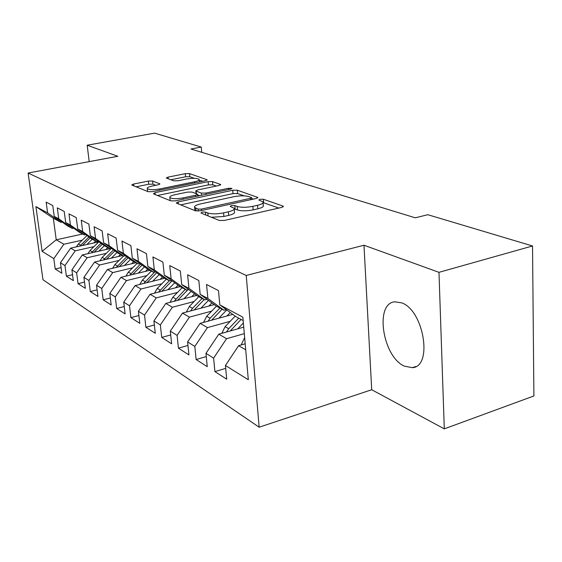 <?xml version="1.0" encoding="UTF-8"?>
<svg xmlns="http://www.w3.org/2000/svg" width="562" height="562" viewBox="0 0 562 562"><rect width="100%" height="100%" fill="white"/><g stroke="black" fill="none" stroke-linecap="round" stroke-linejoin="round"><path stroke-width="0.84" d="M202.06 212.085L200.985 213.054L219.335 220.466L224.4 220.437L281.731 207.406L283.403 206.338L282.925 206.043L263.367 199.25L260.002 199.285L258.822 200.009L263.002 201.92C263.599 203.135 261.78 204.259 257.529 205.292L252.879 206.331C246.472 207.554 241.26 207.596 237.234 206.458L234.832 205.566L231.439 205.594L230.188 206.352L234.15 208.27C234.754 209.549 232.816 210.729 228.355 211.811L223.571 212.879C217.002 214.136 211.748 214.171 207.807 212.991L205.474 212.064L202.06 212.085M404.429 366.171L412.318 367.66C433.056 366.888 423.888 310.259 401.626 302.834L394.7 301.822C374.404 303.473 382.68 356.912 404.429 366.171M152.611 181.02L148.347 181.083L133.587 184.048L131.712 184.996L148.101 191.691L152.534 191.635L205.467 180.725L207.16 179.812L189.513 173.595L185.284 173.665L168.045 177.128L166.289 178.028L173.679 180.823L177.985 180.76L186.675 178.997C192.977 177.971 197.122 178.098 199.11 179.362C199.475 180.226 197.95 181.041 194.522 181.8L159.763 188.951C153.356 190.005 149.19 189.886 147.265 188.6C146.928 187.673 148.586 186.809 152.232 186.008L158.048 184.821L159.868 183.879L152.611 181.02L152.948 184.188L148.691 184.245L136.018 186.809M190.961 149.007L415.29 217.817L427.787 214.705L532.53 245.98L438.978 272.331L363.979 245.236L246.226 275.457L28.1 173.026L117.816 156.285L87.18 145.214L154.62 133.138L201.245 147.054L190.961 149.007M178.168 201.913L176.278 202.98L176.594 203.205L195.457 210.82L200.304 210.785L256.216 198.477L257.902 197.466L237.326 190.202L232.724 190.258L178.168 201.913L178.372 203.922M170.841 200.88L153.426 193.841L155.028 192.64L208.123 181.652L212.527 181.589L220.733 184.54L219.047 185.474L197.578 189.977L195.801 190.961L201.351 193.11L205.924 193.061L228.467 188.277L231.923 188.396L230.743 189.071L175.47 200.831L170.841 200.88M246.226 275.457L259.159 427.218L42.972 279.743L28.1 173.026M225.706 368.363L214.902 371.594L226.718 379.188L225.439 365.49L248.313 379.729L242.868 317.186L219.805 304.864L218.485 290.603L206.542 284.477L207.884 298.492L200.177 294.376L198.822 280.515L187.596 274.748L188.965 288.383L181.709 284.512L180.325 271.017L169.745 265.587L171.143 278.864L164.301 275.204L162.896 262.075L152.913 256.946L154.325 269.879L147.862 266.423L146.436 253.624L136.995 248.776L138.428 261.379L132.309 258.113L130.876 245.636L121.94 241.049L123.373 253.343L117.577 250.245L116.137 238.07L107.658 233.722L109.105 245.713L103.605 242.777L102.158 230.898L94.107 226.767L95.561 238.478L90.334 235.682L88.88 224.083L81.23 220.156L82.684 231.6L77.711 228.938L76.249 217.599L68.971 213.862L70.426 225.046L65.684 222.517L64.23 211.431L57.289 207.863L58.743 218.808L54.226 216.391L52.772 205.544L46.147 202.144L47.601 212.85L60.977 222.355L53.327 218.232L56.228 239.798L63.878 244.245L82.277 240.164M214.902 371.594L213.609 358.12L205.959 353.35L218.787 334.186L243.732 327.161M206.275 356.589L196.138 359.54L207.259 366.684L205.959 353.35M196.138 359.54L194.817 346.417L187.603 341.921L200.107 323.34L232.816 314.383M187.968 345.475L178.435 348.166L188.93 354.91L187.603 341.921M178.435 348.166L177.093 335.381L170.286 331.137L182.481 313.104L214.248 304.632M170.693 334.952L161.715 337.425L171.635 343.796L170.286 331.137M161.715 337.425L160.353 324.955L153.918 320.944L165.825 303.431L196.7 295.401M154.36 324.984L145.895 327.26L155.288 333.294L153.918 320.944M145.895 327.26L144.518 315.092L138.421 311.299L150.054 294.277L180.184 286.627M138.905 315.528L130.904 317.628L139.805 323.347L138.421 311.299M130.904 317.628L129.513 305.749L123.731 302.152L135.098 285.594L164.659 278.26M124.251 306.55L116.678 308.489L125.129 313.919L123.731 302.152M116.678 308.489L115.28 296.891L109.794 293.469L120.9 277.347L149.913 270.308M110.342 298L103.162 299.806L111.192 304.962L109.794 293.469M103.162 299.806L101.757 288.468L96.538 285.215L107.405 269.514L135.892 262.742M97.121 289.866L90.306 291.545L97.943 296.448L96.538 285.215M90.306 291.545L88.894 280.459L83.921 277.361L94.556 262.054L122.53 255.541M84.532 282.11L78.055 283.67L85.333 288.348L83.921 277.361M78.055 283.67L76.643 272.83L71.901 269.872L82.312 254.944L109.787 248.671M72.54 274.713L66.372 276.167L73.313 280.628L71.901 269.872M66.372 276.167L64.96 265.552L60.436 262.735L70.636 248.165L98.856 241.843M61.096 267.638L55.216 269.001L61.848 273.258L60.436 262.735M55.216 269.001L53.811 258.604L42.115 251.326L35.919 206.612L47.601 212.85M73.664 228.2L72.336 228.481L67.735 226.001L54.226 216.391M58.743 218.808L72.336 228.481M82.621 234.024L56.228 239.798L42.115 251.326M53.811 258.604L63.878 244.245M85.635 234.593L84.244 234.902L79.418 232.296L65.684 222.517M70.426 225.046L84.244 234.902M70.636 248.165L75.238 250.842L94.002 246.606M64.96 265.552L75.238 250.842M98.188 241.302L96.727 241.632L91.662 238.899L77.711 228.938M82.684 231.6L96.727 241.632M82.312 254.944L87.138 257.747L106.281 253.343M76.643 272.83L87.138 257.747M111.381 248.348L109.843 248.699L104.518 245.833L90.334 235.682M95.561 238.478L109.843 248.699M94.556 262.054L99.622 264.997L119.151 260.41M88.894 280.459L99.622 264.997M125.249 255.752L123.626 256.132L118.027 253.118L103.605 242.777M109.105 245.713L123.626 256.132M107.405 269.514L112.723 272.598L132.66 267.821M101.757 288.468L112.723 272.598M139.854 263.55L138.14 263.957L132.246 260.782L117.577 250.245M123.373 253.343L138.14 263.957M120.9 277.347L126.492 280.6L146.858 275.612M115.28 296.891L126.492 280.6M155.26 271.762L153.44 272.205L147.223 268.854L132.309 258.113M138.428 261.379L153.44 272.205M135.098 285.594L140.985 289.008L161.793 283.803M129.513 305.749L140.985 289.008M171.522 280.438L169.598 280.916L163.029 277.375L147.862 266.423M154.325 269.879L169.598 280.916M150.054 294.277L156.257 297.881L177.529 292.43M144.518 315.092L156.257 297.881M188.72 289.599L186.675 290.125L179.728 286.381L164.301 275.204M171.143 278.864L186.675 290.125M165.825 303.431L172.379 307.238L194.129 301.527M160.353 324.955L172.379 307.238M206.942 299.307L204.765 299.876L197.403 295.907L181.709 284.512M188.965 288.383L204.765 299.876M182.481 313.104L189.415 317.13L211.67 311.13M177.093 335.381L189.415 317.13M226.275 309.599L223.95 310.224L216.138 306.009L200.177 294.376M207.884 298.492L223.95 310.224M200.107 323.34L207.448 327.604L230.23 321.295M194.817 346.417L207.448 327.604M243.163 320.579L236.04 316.736L219.805 304.864M218.787 334.186L226.57 338.703L244.301 333.652M213.609 358.12L226.57 338.703M201.737 152.316L201.245 147.054M87.18 145.214L89.203 161.624M363.979 245.236L371.714 389.74L444.296 428.862L438.978 272.331M444.296 428.862L533.9 395.957L532.53 245.98M371.714 389.74L259.159 427.218M62.241 222.088L60.977 222.355M225.439 365.49L238.611 345.693L245.187 343.789M238.611 345.693L245.706 349.817M53.327 218.232L35.919 206.612M211.445 217.276L223.887 216.461L223.571 212.879M234.228 209.106L234.459 211.811C235.064 213.103 233.132 214.298 228.671 215.387L223.887 216.461M263.065 202.763L263.276 205.418C263.88 206.647 262.061 207.785 257.81 208.818L253.167 209.865C246.774 211.094 241.562 211.136 237.536 209.984L234.291 208.916M278.822 208.066L263.128 202.601M244.147 195.85L237.614 193.553L233.012 193.602L180.704 204.863M253.378 199.103L251.692 198.512M198.105 209.113L201.484 209.085L250.434 198.351L251.621 197.634L248.811 196.574C244.899 195.527 239.862 195.583 233.708 196.735L200.564 203.922C196.061 204.975 194.073 206.135 194.6 207.406L198.105 209.113L198.288 211.059M194.866 210.139L194.803 210.56M157.508 195.492L208.418 184.877L208.123 181.652M216.314 186.05L212.822 184.814L208.418 184.877M197.543 194.902L199.636 195.688M174.824 194.754C171.115 195.59 169.457 196.51 169.843 197.501C171.923 198.906 176.292 199.053 182.952 197.936L195.674 195.232L197.48 194.227L197.136 194.002L191.951 192.056L187.427 192.106L174.824 194.754M155.779 185.284L152.948 184.188M194.333 178.302L189.815 176.714L185.593 176.777L170.813 179.77M202.777 181.28L199.166 180.009M241.168 344.956L244.646 337.622M237.803 328.826L243.374 322.967M221.807 333.336L225.102 326.663L235.176 316.111M230.202 330.969L241.07 319.455M238.738 318.197L228.72 328.707L226.451 332.023M226.886 316.006L230.244 312.5M218.829 318.211L226.753 309.95M203.549 322.398L206.697 316.294L216.447 306.178M211.642 320.178L222.109 309.226M219.904 308.039L210.118 318.218L208.031 321.169M208.811 306.086L211.881 302.904M200.908 308.194L208.446 300.403M186.303 312.086L189.303 306.494L198.836 296.68M194.108 310.006L204.189 299.567M202.102 298.443L192.534 308.313L190.623 310.934M191.712 296.701L194.522 293.814M183.957 298.717L191.136 291.355M169.984 302.349L172.836 297.214L182.165 287.695M177.522 300.389L187.813 289.83M185.263 289.367L174.157 301.267M175.506 287.814L178.077 285.187M167.898 289.746L174.747 282.777M154.515 293.139L157.234 288.425L166.359 279.173M161.8 291.292L172.077 280.838M169.295 280.754L158.547 292.121M160.128 279.384L162.488 276.989M152.667 281.232L159.215 274.621M139.84 284.414L142.418 280.08L151.354 271.081M146.879 282.672L156.679 272.788M154.873 271.86L143.739 283.452M145.516 271.376L147.743 269.135M138.189 273.153L144.462 266.866M125.888 276.139L128.34 272.141L137.093 263.395M132.702 274.488L142.046 265.123M140.535 264.035L129.66 275.225M131.613 263.761L133.777 261.604M124.42 265.468L130.433 259.475M112.618 268.278L114.943 264.597L123.514 256.075M119.214 266.704L128.136 257.825M126.696 256.792L116.264 267.407M118.371 256.511L120.465 254.431M111.311 258.155L117.079 252.436M99.973 260.796L102.172 257.403L111.332 248.362M106.359 259.307L114.887 250.863M113.517 249.879L103.506 259.974M105.747 249.598L107.778 247.589M98.807 251.179L104.356 245.713M87.911 253.666L89.997 250.54L98.891 241.808M94.093 252.254L102.263 244.217M100.949 243.283L91.332 252.886M93.692 242.995L95.666 241.056M86.871 244.526L92.28 239.229M76.39 246.873L78.364 243.985L86.991 235.562M82.375 245.531L90.215 237.867M88.965 236.974L79.713 246.128M208.081 215.92L207.807 212.991M228.671 215.387L228.355 211.811M235.134 209.078L234.832 205.566M237.536 209.984L237.234 206.458M253.167 209.865L252.879 206.331M257.81 208.818L257.529 205.292M263.648 202.72L263.367 199.25M282.995 206.985L282.925 206.043M205.755 214.979L205.474 212.064M233.012 193.602L232.724 190.258M237.614 193.553L237.326 190.202M257.537 198.042L257.473 197.206M201.618 210.497L201.484 209.085M250.547 199.728L250.434 198.351M195.998 210.968L195.724 208.165M155.231 194.571L155.028 192.64M212.822 184.814L212.527 181.589M220.437 185.017L220.374 184.315M196.384 193.721L196.138 191.178M201.554 195.281L201.351 193.11M206.043 194.326L205.924 193.061M228.579 189.535L228.467 188.277M183.086 199.215L182.952 197.936M195.801 196.503L195.674 195.232M159.643 184.287L159.58 183.69M159.882 190.125L159.763 188.951M194.635 182.959L194.522 181.8M168.221 178.814L168.045 177.128M185.593 176.777L185.284 173.665M189.815 176.714L189.513 173.595M206.879 180.262L206.816 179.608M133.798 185.917L133.587 184.048M148.691 184.245L148.347 181.083M231.031 330.006L231.895 330.491M225.102 326.663L228.72 328.707M212.288 319.448L212.956 319.82M206.697 316.294L210.118 318.218M194.593 309.472L195.077 309.746M189.303 306.494L192.534 308.313M172.836 297.214L175.899 298.942M157.234 288.425L160.135 290.062M142.418 280.08L145.179 281.632M128.34 272.141L130.96 273.624M114.943 264.597L117.437 266.002M102.172 257.403L104.553 258.738M89.997 250.54L92.266 251.818M78.364 243.985L80.535 245.208M415.831 366.508L412.318 367.66M251.769 199.461L251.636 197.81M194.909 210.602L194.6 207.406M196.061 193.602L195.801 190.961M170.16 200.606L169.843 197.501M197.655 196.11L197.494 194.438M147.581 191.48L147.265 188.6M199.355 181.983L199.152 179.847"/></g></svg>
